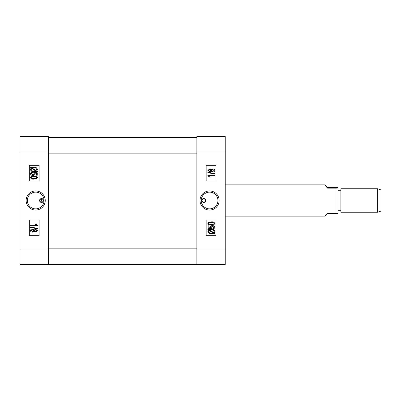 <?xml version="1.0" encoding="UTF-8"?>
<svg xmlns="http://www.w3.org/2000/svg" width="401" height="401" viewBox="0 0 401 401"><rect width="100%" height="100%" fill="white"/><g stroke="black" fill="none" stroke-linecap="round" stroke-linejoin="round"><path stroke-width="0.6" d="M203.723 202.455A1.955 1.955 0 0 1 201.768 200.5A1.955 1.955 0 0 1 203.723 198.545C201.202 199.848 201.202 201.152 203.723 202.455C206.244 201.152 206.244 199.848 203.723 198.545A1.955 1.955 0 0 1 205.678 200.5A1.955 1.955 0 0 1 203.723 202.455M209.588 190.946A9.554 9.554 0 0 0 200.034 200.5A9.554 9.554 0 0 0 209.588 210.054A9.554 9.554 0 0 0 219.141 200.5A9.554 9.554 0 0 0 209.588 190.946M209.588 192.129A8.371 8.371 0 0 0 201.217 200.5A8.371 8.371 0 0 0 209.588 208.871A8.371 8.371 0 0 0 217.954 200.5A8.371 8.371 0 0 0 209.588 192.129M209.091 233.342L207.838 231.502L208.6 230.034L207.838 229.537L208.189 229.086L209.081 229.668L211.387 229.277C213.222 229.151 214.38 229.908 214.851 231.532L214.154 232.961L215.031 233.527L214.575 233.908L213.678 233.327L210.54 233.758M210.269 233.723L209.638 233.567M225.217 136.505L225.217 264.495L196.886 264.495L196.886 136.505L225.217 136.505M206.164 220.039L206.164 235.673L215.939 235.673L215.939 220.039L206.164 220.039M206.164 165.327L206.164 180.961L215.939 180.961L215.939 165.327L206.164 165.327M211.352 233.808C209.487 233.943 208.314 233.171 207.838 231.502M211.347 233.187L213.021 232.896L209.227 230.435L208.635 231.522C209.016 232.765 209.923 233.317 211.347 233.187M214.054 231.512C213.663 230.314 212.776 229.773 211.392 229.898L209.743 230.099L213.538 232.56L214.054 231.512M214.851 227.237C214.635 228.229 213.984 228.735 212.901 228.745L212.811 228.124L214.144 227.242L212.475 226.259L210.946 227.222L211.618 228.034L211.517 228.655L208.014 228.209L208.014 225.813L208.816 225.813L208.816 227.683L210.495 227.898L210.234 227.041C210.555 226.034 211.292 225.562 212.435 225.638C213.723 225.573 214.525 226.104 214.851 227.237M211.347 225.011C209.678 225.257 208.51 224.735 207.838 223.457L208.56 222.38L211.347 221.903C213.016 221.663 214.184 222.184 214.851 223.462C214.174 224.745 213.006 225.262 211.347 225.011M211.347 222.525C210.119 222.319 209.182 222.635 208.545 223.482C209.207 224.284 210.139 224.59 211.347 224.39C212.57 224.595 213.502 224.284 214.144 223.447C213.487 222.635 212.555 222.329 211.347 222.525M210.861 222.535L209.412 222.69M207.838 175.322L214.766 175.322L214.766 175.944L209.347 175.944L210.41 177.097L209.613 177.097L207.838 175.723L207.838 175.322M214.851 173.613L214.851 174.069L207.838 172.625L207.838 172.169L214.851 173.613M211.011 171.037L209.603 171.768L207.838 170.395L209.633 169.016L211.011 169.738L212.781 168.836C213.928 168.811 214.62 169.327 214.851 170.385C214.62 171.463 213.918 171.979 212.756 171.944L211.011 171.037M209.633 169.638L208.545 170.395L209.583 171.147L210.68 170.385L209.633 169.638M212.781 169.458L211.387 170.4L212.751 171.322L214.144 170.385L212.781 169.458M196.886 264.495L20.05 264.495L20.05 249.056L48.381 249.056L48.381 153.117L196.886 153.117L196.886 249.056L225.217 249.056M48.381 137.483L196.886 137.483M41.544 202.455A1.955 1.955 0 0 1 39.589 200.5A1.955 1.955 0 0 1 41.544 198.545C44.065 199.848 44.065 201.152 41.544 202.455C39.022 201.152 39.022 199.848 41.544 198.545A1.955 1.955 0 0 1 43.498 200.5A1.955 1.955 0 0 1 41.544 202.455M35.684 190.946A9.554 9.554 0 0 0 26.13 200.5A9.554 9.554 0 0 0 35.684 210.054A9.554 9.554 0 0 0 45.233 200.5A9.554 9.554 0 0 0 35.684 190.946M35.684 192.129A8.371 8.371 0 0 0 27.313 200.5A8.371 8.371 0 0 0 35.684 208.871A8.371 8.371 0 0 0 44.05 200.5A8.371 8.371 0 0 0 35.684 192.129M20.05 249.056L20.05 136.505L48.381 136.505L48.381 151.944L20.05 151.944M48.381 264.495L48.381 151.944M39.103 180.961L39.103 165.327L29.333 165.327L29.333 180.961L39.103 180.961M39.103 235.673L39.103 220.039L29.333 220.039L29.333 235.673L39.103 235.673M36.666 170.966L37.433 171.463L37.082 171.914L36.185 171.332L33.884 171.723C32.045 171.849 30.887 171.097 30.416 169.468L31.113 168.039L30.235 167.473L30.692 167.092L31.589 167.673L33.915 167.192C35.794 167.067 36.967 167.834 37.433 169.498L36.666 170.966M33.925 167.813L32.25 168.104L36.04 170.565L36.631 169.478C36.25 168.235 35.348 167.683 33.925 167.813M31.213 169.488C31.604 170.686 32.491 171.227 33.874 171.102L35.524 170.901L31.729 168.44L31.213 169.488M30.416 173.763C30.631 172.766 31.283 172.265 32.371 172.255L32.456 172.876L31.128 173.758L32.792 174.741L34.321 173.778L33.649 172.966L33.749 172.345L37.253 172.791L37.253 175.187L36.456 175.187L36.456 173.317L34.772 173.102L35.032 173.959C34.712 174.966 33.98 175.438 32.832 175.362C31.549 175.432 30.742 174.896 30.416 173.763M33.92 175.989C35.589 175.748 36.757 176.265 37.433 177.543L36.712 178.62L33.92 179.097C32.255 179.337 31.083 178.816 30.416 177.538C31.093 176.255 32.26 175.733 33.92 175.989M33.925 178.475C35.153 178.681 36.085 178.365 36.722 177.518C36.06 176.716 35.128 176.41 33.925 176.61C32.697 176.405 31.764 176.721 31.128 177.553C31.779 178.365 32.712 178.671 33.925 178.475M37.433 225.678L30.506 225.678L30.506 225.056L35.92 225.056L34.857 223.903L35.654 223.903L37.433 225.277L37.433 225.678M30.416 227.387L30.416 226.931L37.433 228.375L37.433 228.831L30.416 227.387M34.255 229.963L35.664 229.232L37.433 230.605L35.634 231.984L34.255 231.262L32.491 232.164C31.338 232.189 30.646 231.673 30.416 230.615C30.646 229.537 31.348 229.021 32.511 229.056L34.255 229.963M35.639 231.362L36.722 230.605L35.684 229.853L34.591 230.615L35.639 231.362M32.486 231.542L33.879 230.6L32.516 229.678L31.128 230.615L32.486 231.542M377.727 188.776L380.95 189.949L380.95 211.051L377.727 212.224L377.727 188.776L340.895 188.776L340.895 212.214M377.727 212.214L340.895 212.224M336.008 187.462L337.963 187.618L337.963 213.382L336.008 213.538L336.008 188.154L327.607 188.154C323.752 184.074 323.752 183.843 327.607 187.462L336.008 187.462M225.217 216.134L324.685 216.134L327.607 213.538L336.008 213.538M225.217 184.866L324.685 184.866L327.607 187.462L327.607 188.154M337.963 187.999L336.008 188.154M225.217 151.944L196.886 151.944M48.381 248.861L196.886 248.861M340.895 210.269L337.963 210.269M340.895 190.731L337.963 190.731M41.458 198.55L41.894 202.425"/></g></svg>
